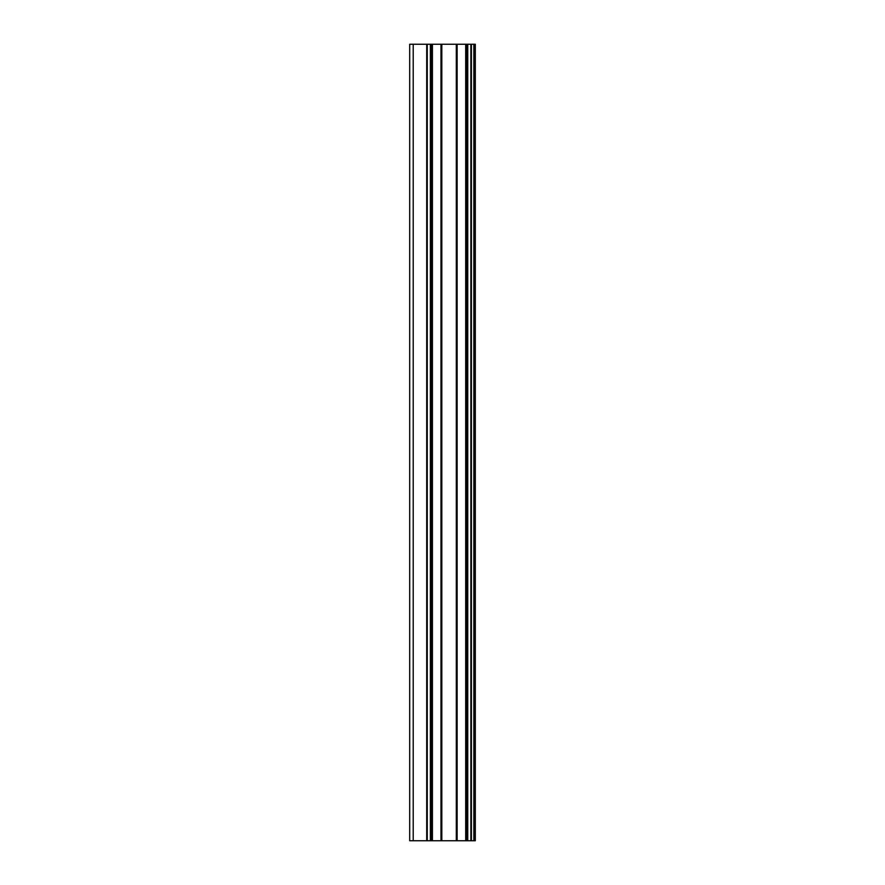 <?xml version="1.0" encoding="UTF-8"?>
<svg xmlns="http://www.w3.org/2000/svg" width="885" height="885" viewBox="0 0 885 885"><rect width="100%" height="100%" fill="white"/><g stroke="black" fill="none" stroke-linecap="round" stroke-linejoin="round"><path stroke-width="1.33" d="M474.327 44.25L475.3 44.25L475.3 840.75L474.327 840.75L474.327 44.25L409.7 44.25L409.7 840.75L413.218 840.75L413.218 44.25M413.218 840.75L474.327 840.75M473.84 840.75L473.84 44.25M471.406 840.75L471.406 44.25M470.875 840.75L470.875 44.25M467.756 840.75L467.756 44.25M466.716 840.75L466.716 44.25M466.694 840.75L466.694 44.25M465.698 840.75L465.698 44.25M457.136 840.75L457.136 44.25M456.306 840.75L456.306 44.25M441.814 840.75L441.814 44.25M440.984 840.75L440.984 44.25M432.422 840.75L432.422 44.25M431.426 840.75L431.426 44.25M431.404 840.75L431.404 44.25M430.364 840.75L430.364 44.25M427.245 840.75L427.245 44.25M426.714 840.75L426.714 44.25"/></g></svg>
